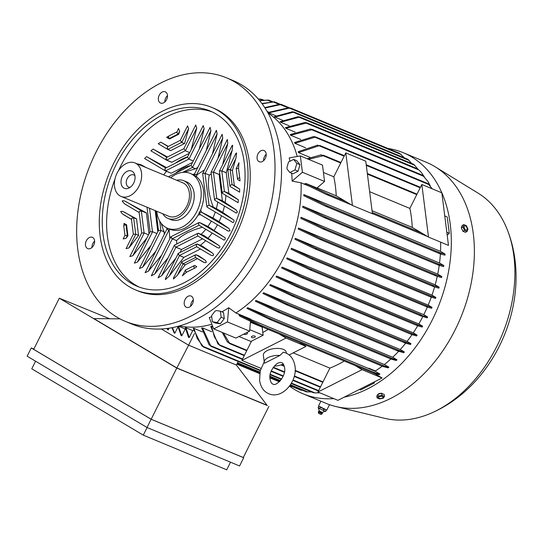 <?xml version="1.0" encoding="UTF-8"?>
<svg xmlns="http://www.w3.org/2000/svg" width="543" height="543" viewBox="0 0 543 543"><rect width="100%" height="100%" fill="white"/><g stroke="black" fill="none" stroke-linecap="round" stroke-linejoin="round"><path stroke-width="0.81" d="M202.349 227.218L194.923 229.546L187.45 232.716L181.294 236.436L176.468 240.556L172.253 238.798L170.862 236.741L151.293 275.817L154.68 274.066L168.072 257.823M267.971 112.958A116.372 81.498 112.6 0 1 297.231 156.479M289.935 161.285A114.261 80.025 -67.4 0 0 289.202 157.918L300.34 155.916L302.41 172.26L292.134 181.09A114.261 80.025 -67.4 0 0 291.666 173.251M287.098 169.09A112.971 79.122 -67.4 0 0 286.914 167.617L288.53 161.99L293.627 159.418L296.838 163.382L294.958 169.918L289.86 172.498L287.098 169.09M308.811 186.032L301.087 182.815L292.134 181.09M301.087 182.815A116.372 81.498 112.6 0 1 235.906 312.972L250.683 319.114L250.642 319.535L238.981 314.689L239.667 316.101L261.706 326.73L262.561 326.608L260.721 325.25L375.871 373.109L379.91 374.066A122.704 85.937 112.6 0 1 379.014 374.684L374.867 373.693L382.082 377.982L337.909 400.327L317.92 392.019L362.093 369.674L355.251 365.609L373.903 373.36M221.904 311.838A114.261 80.025 -67.4 0 0 228.712 307.745L235.906 312.972M215.035 311.153A112.971 79.122 -67.4 0 0 216.277 310.521L220.397 311.214L221.164 317.275L217.139 322.542L212.34 321.741L211.573 315.673L215.035 311.153M228.712 307.745L227.456 321.945L213.725 328.888L209.245 317.594A114.261 80.025 -67.4 0 0 211.695 316.664M211.865 324.191A116.372 81.498 112.6 0 1 179.455 325.949M310.114 157.409L298.535 152.597A116.372 81.498 -67.4 0 0 298.222 151.673L317.709 145.096M305.675 147.798L294.897 143.318A116.372 81.498 -67.4 0 0 294.523 142.51L313.61 136.558L315.754 136.972L294.897 143.318M300.659 139.415L290.654 135.261A116.372 81.498 -67.4 0 0 290.227 134.562L310.304 129.071L312.653 129.567L290.654 135.261M295.141 132.112L285.869 128.263A116.372 81.498 -67.4 0 0 285.394 127.659L304.867 122.474L307.019 122.888L285.869 128.263M289.168 125.786L280.609 122.229A116.372 81.498 -67.4 0 0 280.093 121.713L298.046 116.711L299.865 116.989L280.609 122.229M282.767 120.376L274.894 117.098A116.372 81.498 -67.4 0 0 274.337 116.664L292.338 111.777L294.082 112.028L274.894 117.098M275.966 115.835L268.744 112.835A116.372 81.498 -67.4 0 0 268.446 112.659A116.372 81.498 -67.4 0 0 268.147 112.482L288.808 107.745L290.919 108.145L289.405 108.105L268.744 112.835M178.498 326.214L185.224 329.01A116.372 81.498 -67.4 0 0 185.543 329.099M185.971 327.762L189.249 337.515A123.872 86.758 -67.4 0 1 188.536 337.393L185.244 327.653A116.372 81.498 -67.4 0 0 185.971 327.762L192.724 330.572A116.372 81.498 -67.4 0 0 193.661 330.694M193.953 328.359L197.265 338.608L203.7 347.133L201.792 345.755L193.186 328.345A116.372 81.498 -67.4 0 0 193.953 328.359L202.424 331.882M209.218 345.015L201.65 327.986A116.372 81.498 -67.4 0 0 202.471 327.891L211.695 331.725M218.035 344.14L210.718 326.424A116.372 81.498 -67.4 0 0 211.6 326.207L212.87 326.737M289.86 172.498L292.989 173.801L298.087 171.221L299.967 164.678L296.756 160.714L293.627 159.418M299.967 164.678L296.838 163.382M298.087 171.221L294.958 169.918M212.34 321.741L215.469 323.037L220.268 323.838L224.293 318.578L223.526 312.51L220.397 311.214M224.293 318.578L221.164 317.275M220.268 323.838L217.139 322.542M227.456 321.945L249.617 331.155L235.886 338.099L213.725 328.888M249.617 331.155L250.472 321.456M262.792 332.438A116.372 81.498 -67.4 0 0 268.181 329.425M239.022 336.511L250.886 341.445L263.145 335.241L262.113 327.103L250.404 322.243M249.746 329.676L263.145 335.241M252.02 336.266A1.975 0.896 -7.2 0 1 254.076 335.9A1.975 0.896 -7.2 0 1 255.285 336.558A1.975 0.896 -7.2 0 1 254.626 337.352A1.975 0.896 -7.2 0 1 252.57 337.712A1.975 0.896 -7.2 0 1 251.361 337.054A1.975 0.896 -7.2 0 1 252.02 336.266M246.57 332.696A1.975 0.896 -7.2 0 1 247.459 333.307A1.975 0.896 -7.2 0 1 246.8 334.101A1.975 0.896 -7.2 0 1 243.732 334.128M261.977 326.838L279.177 333.986A0.495 0.346 -67.4 0 0 279.197 333.999L286.039 338.072L241.866 360.416L246.916 350.33A0.495 0.346 -67.4 0 0 246.936 350.296L251.531 341.119M223.411 332.913L229.465 343.033L229.282 343.441L229.465 343.033L246.936 350.296M289.1 354.946L306.035 346.38L299.193 342.307A0.495 0.346 112.6 0 1 299.166 342.294L355.231 365.595A0.495 0.346 -67.4 0 0 355.251 365.609M286.039 338.072L306.035 346.38M241.866 360.416L260.973 368.358M264.21 361.855L260.219 370.849L259.568 380.351C260.701 387.173 263.789 391.646 268.826 393.763C282.184 399.628 297.496 381.539 295.032 366.382C293.899 359.561 290.81 355.088 285.774 352.97L283.283 352.21L279.916 355.461L264.611 363.199A11.539 5.213 -7.2 0 1 264.258 362.208L263.369 355.21A11.539 5.213 -7.2 0 1 270.448 349.353A11.539 5.213 -7.2 0 1 283.398 349.42A11.539 5.213 -7.2 0 1 286.263 352.312L286.385 353.242M283.236 363.959A11.539 5.213 -7.2 0 1 274.201 366.111M276.55 363.953L277.025 363.634M264.258 362.208A11.539 5.213 -7.2 0 1 279.916 355.461M293.213 352.862L329.893 368.113A116.372 81.498 -67.4 0 0 344.235 361.027M317.92 392.019L322.97 381.933A0.495 0.346 -67.4 0 0 322.983 381.905L329.893 368.113M362.093 369.674L382.082 377.982M279.197 333.999L299.186 342.307M269.328 329.9L270.509 330.456M270.536 330.402L271.982 330.999M167.488 95.609A6.102 4.269 -67.4 0 0 164.855 101.955M266.219 154.341A6.102 4.269 -67.4 0 0 263.579 160.68M193.342 299.872A6.102 4.269 -67.4 0 0 190.708 306.211M94.618 241.14A6.102 4.269 -67.4 0 0 91.977 247.486M226.445 77.792L232.961 80.5A131.861 92.351 112.6 0 1 262.14 249.726A131.861 92.351 112.6 0 1 131.752 324.035L125.236 321.327A131.861 92.351 112.6 0 1 96.057 152.094A131.861 92.351 112.6 0 1 226.445 77.792A131.861 92.351 112.6 0 1 255.624 247.017A131.861 92.351 112.6 0 1 125.236 321.327M163.599 102.824A6.102 4.269 112.6 0 1 160.572 103.061A6.102 4.269 112.6 0 1 158.413 97.774A6.102 4.269 112.6 0 1 162.228 92.032A6.102 4.269 112.6 0 1 165.255 91.794A6.102 4.269 112.6 0 1 167.414 97.082A6.102 4.269 112.6 0 1 163.599 102.824M257.104 158.454A6.102 4.269 112.6 0 1 259.079 152.264A6.102 4.269 112.6 0 1 263.979 150.526A6.102 4.269 112.6 0 1 266.179 153.866A6.102 4.269 112.6 0 1 264.203 160.049A6.102 4.269 112.6 0 1 259.303 161.787A6.102 4.269 112.6 0 1 257.104 158.454M188.082 296.288A6.102 4.269 112.6 0 1 191.102 296.057A6.102 4.269 112.6 0 1 193.267 301.338A6.102 4.269 112.6 0 1 189.446 307.087A6.102 4.269 112.6 0 1 186.425 307.318A6.102 4.269 112.6 0 1 184.267 302.03A6.102 4.269 112.6 0 1 188.082 296.288M94.577 240.664A6.102 4.269 112.6 0 1 92.602 246.855A6.102 4.269 112.6 0 1 87.701 248.592A6.102 4.269 112.6 0 1 85.502 245.253A6.102 4.269 112.6 0 1 87.477 239.063A6.102 4.269 112.6 0 1 92.378 237.325A6.102 4.269 112.6 0 1 94.577 240.664M211.621 107.331L213.793 108.233A98.901 69.266 112.6 0 1 235.676 235.153A98.901 69.266 112.6 0 1 137.888 290.885L135.716 289.982A98.901 69.266 112.6 0 1 113.826 163.056A98.901 69.266 112.6 0 1 211.621 107.331A98.901 69.266 112.6 0 1 233.504 234.25A98.901 69.266 112.6 0 1 135.716 289.982M231.108 232.825A94.944 66.49 112.6 0 1 137.23 286.324A94.944 66.49 112.6 0 1 116.222 164.481A94.944 66.49 112.6 0 1 210.1 110.982A94.944 66.49 112.6 0 1 231.108 232.825M118.415 170.794A94.944 66.49 112.6 0 1 120.566 166.287A94.944 66.49 112.6 0 1 212.252 111.939M236.212 168.629L238.981 162.744L238.526 168.418L239.707 177.731M239.775 177.751L240.013 180.934L237.705 179.563L237.943 178.328L239.775 177.751M228.922 193.383L238.418 199.824L238.078 202.682L222.372 193.335L222.61 192.1L224.497 191.543L228.922 193.383M219.447 171.093L232.004 145.66L232.696 145.252L232.16 150.363L226.241 172.742L228.854 193.356M189.344 153.302L171.717 162.296L166.626 160.178L166.002 158.427L166.518 157.49L183.887 148.701M195.718 125.073L196.749 128.026L191.231 149.529M166.545 160.117L150.92 150.832L153.112 149.074L167.488 157.002M167.712 149.366L158.196 143.712L160.694 142.137L168.371 146.386M184.43 143.556L170.699 150.635L167.794 149.427L167.169 147.676L168.031 146.556M188.638 128.711L184.572 143.617L181.756 142.449L180.324 140.298L187.545 125.881L188.638 128.711L181.756 142.449M179.652 131.155L178.728 134.325L176.828 132.621L178.491 128.447L179.652 131.155L178.172 134.094M168.873 138.608L166.653 137.298L169.233 135.791M178.586 134.264L169.606 138.947L168.961 138.669L168.337 136.917L168.853 135.981L176.719 131.997M227.829 169.864L235.92 153.343L236.565 152.963L236.001 157.803L232.418 170.59L234.318 185.55M239.667 189.113L239.639 192.161L230.042 186.453L230.28 185.211L232.166 184.654L234.386 185.577L239.667 189.113L232.166 184.654M221.571 215.754A51.096 35.784 112.6 0 1 219.067 221.639L229.098 228.623L230.056 230.877L228.08 231.074L200.231 214.512L199.138 212.456M224.456 206.021A51.096 35.784 112.6 0 1 222.745 212.381L233.022 219.508C235.058 220.037 233.571 223.845 232.037 221.972M207.039 207.107L232.214 222.087L207.039 207.107L207.27 205.872L209.164 205.315L216.365 208.587L222.745 212.381M235.703 209.673L237.447 211.879C236.755 213.161 236.001 213.331 235.194 212.367M214.702 200.224L235.567 212.632L214.702 200.224L214.94 198.989L216.833 198.426L222.481 200.774L236.157 209.924L216.833 198.426M225.908 195.439A51.096 35.784 112.6 0 1 225.155 202.369M211.057 172.328L227.361 139.415L227.761 143.63L222.711 164.21M202.675 173.563L222.162 134.297L222.732 138.173L218.042 158.033M194.435 175.321L194.659 173.706L216.399 130.293L217.105 133.89L212.544 153.499M210.915 130.748L192.507 167.502L191.075 165.35L210.093 127.381L210.915 130.748L206.279 150.499M204.141 128.766L188.923 159.153L187.491 157.002L203.218 125.603L204.141 128.766L199.213 149.101M175.504 163.11A51.096 35.784 112.6 0 1 187.573 156.846M165.377 170.875L144.601 158.522L146.535 156.615L166.579 167.624M163.633 174.853A51.096 35.784 112.6 0 1 166.497 171.371M137.026 163.789L140.834 164.672L146.176 167.597M237.515 178.925L236.191 168.473L238.526 168.418M236.13 168.439L238.594 168.391M222.175 192.697L219.426 170.936L221.788 170.896L226.241 172.742M219.365 170.902L221.883 170.882L226.309 172.722M171.703 162.167L166.728 160.104L166.002 158.427L166.871 157.314M195.731 125.039L183.907 148.646L185.339 150.798L189.69 152.61M170.685 150.506L167.896 149.345L167.169 147.676L167.685 146.732L180.303 140.352M169.592 138.811L168.337 136.917L169.199 135.804M229.845 185.808L227.809 169.708L230.266 169.647L232.485 170.57M227.748 169.667L230.178 169.66L232.418 170.59M210.983 172.138L213.501 172.111L219.148 174.459L222.379 200.734M214.512 199.58L211.044 172.172L213.406 172.124L219.06 174.473M206.842 206.469L202.654 173.407L203.13 173.149L205.118 173.346L209.388 175.117L205.023 173.36L209.062 205.281M211.254 173.848L209.388 175.117M202.593 173.366L205.023 173.36M209.272 174.975C207.29 184.369 208.655 195.147 213.365 207.317M215.299 212.028A40.881 28.63 112.6 0 1 212.883 217.96L219.067 221.639M229.098 228.623L201.494 212.204L212.883 217.96M204.29 169.993L197.075 174.771L196.335 176.536A29.668 20.777 112.6 0 1 200.584 210.1L201.786 212.32M199.118 212.897L200.754 210.026M200.503 214.668L198.147 214.974A29.668 20.777 112.6 0 1 170.102 229.302A29.668 20.777 112.6 0 1 169.945 229.234L169.104 230.632L167.359 229.065L166.83 229.289L145.09 272.701L148.334 271.228L161.597 255.237M198.195 215.137L199.485 212.157M170.651 177.765A29.668 20.777 112.6 0 1 190.267 173.421A29.668 20.777 112.6 0 1 196.831 211.499A29.668 20.777 112.6 0 1 167.495 228.216A29.668 20.777 112.6 0 1 156.737 211.254M176.699 180.276A20.437 14.315 112.6 0 1 183.683 180.683L186.724 181.946A20.437 14.315 112.6 0 1 188.007 182.591A20.437 14.315 112.6 0 1 191.693 207.256A20.437 14.315 112.6 0 1 171.038 219.698L167.997 218.429A20.437 14.315 112.6 0 1 166.715 217.784A20.437 14.315 112.6 0 1 162.778 213.766M183.683 180.683A20.437 14.315 112.6 0 1 184.966 181.328A20.437 14.315 112.6 0 1 188.645 205.987A20.437 14.315 112.6 0 1 167.997 218.429M134.997 162.948L182.801 182.815A18.129 12.699 112.6 0 1 183.934 183.385A18.129 12.699 112.6 0 1 187.199 205.261A18.129 12.699 112.6 0 1 168.88 216.297L121.075 196.43A18.129 12.699 112.6 0 1 119.935 195.86A18.129 12.699 112.6 0 1 116.67 173.984A18.129 12.699 112.6 0 1 134.997 162.948A18.129 12.699 112.6 0 1 136.13 163.518A18.129 12.699 112.6 0 1 139.395 185.394A18.129 12.699 112.6 0 1 121.075 196.43M132.214 171.344A9.36 6.557 112.6 0 1 134.426 173.991A9.36 6.557 112.6 0 1 128.508 188.238A9.36 6.557 112.6 0 1 123.852 188.041A9.36 6.557 112.6 0 1 122.372 176.319A9.36 6.557 112.6 0 1 132.214 171.344M130.137 187.342A6.591 4.615 112.6 0 1 128.664 187.091A6.591 4.615 112.6 0 1 128.25 186.887A6.591 4.615 112.6 0 1 127.062 178.932A6.591 4.615 112.6 0 1 133.727 174.914A6.591 4.615 112.6 0 1 134.141 175.124A6.591 4.615 112.6 0 1 134.942 175.783M167.828 228.359L167.359 229.065L168.71 230.544L148.334 271.228M196.532 176.645L194.353 175.24M194.849 175.538L193.064 174.588M190.267 173.421L192.874 174.507A29.668 20.777 112.6 0 1 193.03 174.574L194.638 173.76M217.105 133.89L196.736 174.581L194.747 174.384L197.075 174.771M196.736 174.581L197.204 174.771M195.521 168.758L184.125 172.287M197.883 167.271L195.629 168.798L192.507 167.502M175.504 173.271A40.881 28.63 112.6 0 1 190.776 165.547M161.033 223.098L164.013 231.766M155.895 251.117L142.558 267.251L139.429 268.486L158.441 230.517L160.966 230.497L164.088 231.793L164.291 234.345M169.104 230.632L168.71 230.544M211.288 221.089A40.881 28.63 112.6 0 1 207.928 226.465L224.395 237.271C226.519 237.929 224.388 241.35 222.997 239.49L199.064 225.264L198.439 223.512L199.464 222.44L207.928 226.465M169.178 230.741L169.857 238.744M176.468 240.556L172.294 238.893L170.943 237.42L170.977 236.728L198.731 222.684M205.797 229.268A40.881 28.63 112.6 0 1 201.059 234.338M177.459 243.61A40.881 28.63 112.6 0 1 176.801 243.529L176.516 244.092M176.563 240.671L176.801 243.529M201.494 212.204L199.607 212.761M217.757 202.037A40.881 28.63 112.6 0 1 216.365 208.587M188.923 159.153L193.274 160.959M192.548 162.411L171.215 173.203L165.561 170.855L164.834 169.178L165.357 168.242L187.471 157.056M171.215 173.203L165.466 170.93L164.834 169.178L165.703 168.065M155.162 210.603L157.837 231.725M156.934 233.538L152.583 231.732L150.058 231.752L134.338 263.151L137.365 262.12L150.995 245.395M203.944 235.54L218.91 245.456L219.847 246.631L219.718 247.662L218.91 248.042L217.478 247.669L197.896 236.022L197.272 234.271L198.297 233.191L203.944 235.54M212.211 233.083A51.096 35.784 112.6 0 1 208.159 238.044M202.607 238.818L181.484 249.502L175.837 247.153L174.527 245.769L174.561 245.076L197.564 233.442M181.484 249.502L175.878 247.248L174.527 245.769L174.771 244.974M175.362 258.767L161.61 275.729L158.061 277.812L174.446 245.097M181.525 249.597L180.1 252.441M205.668 240.637A51.096 35.784 112.6 0 1 200.306 245.266M199.064 225.264L223.01 239.504M217.478 224.768A51.096 35.784 112.6 0 1 214.22 230.205M219.725 173.312L219.148 174.459M139.429 287.172A94.944 66.49 112.6 0 1 114.946 179.149M197.435 258.638L185.251 264.787L176.991 275.654L173.455 278.987L173.434 278.131L181.939 261.678M205.288 260.246L206.374 262.099L205.695 262.669L204.385 262.608L195.568 257.525L194.944 255.773L195.969 254.701L198.779 255.875L205.288 260.246L195.969 254.701M125.956 238.37L123.159 238.947L124.91 235.452L127.429 235.431L125.956 238.377L127.985 235.662L127.429 235.431M124.958 235.391L123.763 225.922L124.164 225.121L126.057 224.564L124.062 223.377L126.614 224.795L127.863 235.608M123.804 226.288L124.055 223.377M126.078 248.633L133.293 234.216L135.818 234.196L138.628 235.363L128.935 247.934L126.098 248.592M123.804 214.838L131.474 219.399L122.195 213.718L120.648 211.465L122.691 211.363L136.537 218.849L138.506 235.316M147.01 237.848L132.797 255.739L129.872 256.561M125.08 204.148L139.144 212.517L124.428 203.734L122.195 201.148L122.854 200.632L124.618 200.985L146.393 212.87L148.992 233.884M200.476 248.999L183.873 257.355L169.185 276.109L165.411 279.611L165.425 278.607L178.355 253.323M212.578 253.14L213.555 254.328L213.487 255.19L212.693 255.644L211.288 255.4L196.736 246.773L196.104 245.022L197.129 243.95L202.132 246.027L212.578 253.14L197.129 243.95M194.353 268.256L186.561 272.192L182.346 275.844L185.523 270.027M196.797 266.647L194.523 268.357L193.776 266.532L194.801 265.459L196.797 266.647L194.801 265.459M186.575 272.274L185.197 270.149M186.561 272.192L185.278 270.828L185.312 270.136L194.068 265.703M183.873 257.355L179.421 255.502L178.029 253.445M183.887 257.436L179.461 255.597L178.111 254.124L178.145 253.432L196.403 244.194M141.723 232.927L139.096 212.15L139.503 211.349L141.309 210.867L146.277 212.937M139.137 212.483L139.503 211.349L141.39 210.793L146.393 212.87M148.551 234.773L144.2 232.961L141.675 232.988L129.858 256.588M133.34 234.162L131.426 219.033L131.834 218.238L133.639 217.757L136.429 218.917M131.474 219.372L131.834 218.238L133.727 217.682L136.537 218.849M123.804 226.255L124.164 225.121L126.499 224.863M126.057 224.564L126.614 224.795M185.251 264.787L183.005 263.857L181.613 261.794M185.265 264.869L183.045 263.952L181.695 262.473L181.729 261.78L195.236 254.952M306.069 183.5L304.501 183.853L326.363 194.475L328.522 194.889L328.108 194.129L306.069 183.5L316.949 188.021L324.571 181.471L302.41 172.26M324.571 181.471L322.508 165.126L300.34 155.916M317.112 187.885L336.219 195.819A116.372 81.498 -67.4 0 0 333.816 176.808L323.438 172.491M333.816 176.808L340.719 163.009A0.495 0.346 -67.4 0 0 340.732 162.981L345.789 152.895L365.778 161.203L372.43 213.779L352.441 205.471L345.789 152.895M352.441 205.471L345.599 201.405A0.495 0.346 -67.4 0 0 345.579 201.392L336.219 195.819M372.043 210.711L412.273 227.429A116.372 81.498 -67.4 0 0 409.863 208.41L369.634 191.693M409.863 208.41L416.773 194.618A0.495 0.346 -67.4 0 0 416.786 194.584L421.836 184.498L428.495 237.081L421.653 233.008A0.495 0.346 -67.4 0 0 421.633 232.995L412.273 227.429M428.495 237.081L448.484 245.388L441.832 192.806L421.836 184.498M340.963 162.527L323.39 155.223L323.248 155.753L308.451 159.289M220.18 345.572L217.824 343.617M211.6 326.207L214.342 336.782L219.82 345.47L219.827 344.995L244.465 355.231M211.193 346.393L208.967 344.452M202.471 327.891L210.928 346.312L210.793 345.776L242.578 358.984M260.267 370.645L203.7 347.133M313.467 392.752L315.361 392.915L313.454 392.752L291.245 383.521M236.375 365.039L188.618 345.192L161.38 328.99L188.611 345.199L176.855 367.964L267.244 405.533L236.375 365.039L238.167 361.462M236.415 365.059L188.611 345.199M176.855 367.964L93.878 318.605L119.976 318.856M109.645 318.761L59.302 298.195L176.78 368.079L267.027 405.248M33.849 349.027L31.27 347.954L151.144 419.264L243.712 457.735L243.312 457.498L268.914 406.368M243.298 457.525L151.164 419.237L33.686 349.353L59.302 298.195M31.27 347.954L27.15 356.188L147.024 427.497L239.592 465.969L243.712 457.735M230.524 462.202L226.716 469.81L143.277 435.133L31.779 368.812L35.587 361.21M143.277 435.133L147.085 427.524M147.024 427.497L151.144 419.264M151.164 419.237L176.78 368.079M295.311 387.688L289.711 385.842M290.132 385.258L302.193 390.274L300.741 390.152L289.867 385.632M290.206 385.143L306.333 391.842L311.594 391.978M188.618 345.192L194.448 333.545M189.249 337.515L192.724 330.572M178.471 326.221L181.817 335.812L185.224 329.01M177.866 326.377L181.145 335.608A123.872 86.758 -67.4 0 0 181.817 335.812M172.43 327.626L174.812 333.266L177.982 326.927M171.914 327.721L174.174 332.988A123.872 86.758 -67.4 0 0 174.812 333.266M167.461 328.434L168.208 329.906L169.056 328.21M167.061 328.488L167.611 329.553A123.872 86.758 -67.4 0 0 167.909 329.73A123.872 86.758 -67.4 0 0 168.208 329.906M227.436 342.09L222.216 332.418M229.757 343.57L227.273 341.608M373.951 373.38L374.867 373.693M374.005 373.401L374.188 372.993L374.005 373.401M373.923 373.367L261.706 326.73M373.74 373.102L376.007 373.346M238.981 314.689L260.721 325.25M320.696 155.04L323.906 155.563M307.168 158.753L321.225 154.803M404.447 157.884L399.546 153.282L290.919 108.145M411.621 163.436L407.969 159.35L294.034 112.001M417.669 168.866L413.8 164.339L299.804 116.962M419.026 170.02L421.409 172.552L419.026 170.02L306.082 123.085M423.438 176.197L427.925 181.437L423.438 176.197L311.784 129.791M432.147 188.781L427.986 183.615L432.262 188.828M344.384 155.698L319.827 145.49L298.535 152.597M317.119 145.334L320.241 145.762M302.193 390.274L302.546 390.274M315.361 392.915L319.875 392.833M359.432 389.44L360.613 389.935L374.344 382.991L373.163 382.496M374.446 381.851L374.344 382.991M375.369 371.364L368.534 368.466A116.372 81.498 -67.4 0 0 368.887 368.242L375.41 370.95L375.369 371.364L379.91 374.066M250.649 319.481L368.534 368.466M368.853 368.656L368.887 368.242M446.828 232.275L449.299 233.3L447.188 235.119M444.758 215.931L447.235 216.962L449.299 233.3M427.925 181.437L430.341 186.045M424.253 176.726L421.409 172.552M268.751 112.163L267.136 111.491M258.244 98.982L260.654 99.097L258.285 99.03M263.464 99.966L260.654 99.097M259.506 100.475L268.724 100.102L259.697 100.706M268.717 100.102L272.505 101.677M261.869 103.489L274.33 101.806L262.12 103.828M280.29 104.276L274.33 101.806M264.733 107.595L279.754 104.256L281.322 104.432L265.018 108.03M281.294 104.419L289.5 107.826M390.892 358.971A116.372 81.498 112.6 0 1 384.376 364.516L388.883 367.197A122.704 85.937 112.6 0 1 388.082 367.862L383.012 366.491L383.019 366.016L383.012 366.491M256.052 300.469L277.174 310.644L278.878 311.94L277.704 311.933L255.305 301.168A116.372 81.498 -67.4 0 0 256.052 300.469L392.725 357.267L396.987 359.805A122.704 85.937 112.6 0 1 396.261 360.518L391.211 359.106L391.075 358.57L391.211 359.106M398.657 351.28A116.372 81.498 112.6 0 1 392.725 357.267M262.907 293.485A116.372 81.498 -67.4 0 0 263.579 292.738L400.259 349.536L404.345 351.973A122.704 85.937 112.6 0 1 403.687 352.726L397.686 350.934L286.297 304.643L262.907 293.485M405.675 343.156A116.372 81.498 112.6 0 1 400.259 349.536M269.79 285.367A116.372 81.498 -67.4 0 0 270.4 284.58L407.074 341.384L411.044 343.746A122.704 85.937 112.6 0 1 410.447 344.534L404.935 342.898L292.154 296.03L269.79 285.367M296.349 285.516L297.727 286.677L296.261 286.548L276.014 276.855A116.372 81.498 -67.4 0 0 276.57 276.041L296.349 285.516L412.884 333.945L417.133 335.153A122.704 85.937 112.6 0 1 416.59 335.974L412.015 334.651A116.372 81.498 112.6 0 1 407.074 341.384M276.57 276.041L413.243 332.839L417.133 335.153M301.949 276.625L303.252 277.751L301.684 277.575L281.634 267.984A116.372 81.498 -67.4 0 0 282.129 267.136L301.949 276.625L418.3 324.972L417.16 325.087L417.689 325.786A116.372 81.498 112.6 0 1 413.243 332.839M282.129 267.136L418.802 323.94L422.651 326.228A122.704 85.937 112.6 0 1 422.155 327.076L417.682 325.786L301.684 277.575M422.814 316.589A116.372 81.498 112.6 0 1 418.802 323.94M287.104 257.884L309.727 268.629L311.39 269.905L309.279 269.511L286.663 258.767A116.372 81.498 -67.4 0 0 286.88 258.325A116.372 81.498 -67.4 0 0 287.104 257.884L423.778 314.689L427.612 316.969A122.704 85.937 112.6 0 1 427.389 317.411A122.704 85.937 112.6 0 1 427.171 317.852L421.11 315.985L420.038 315.062L427.612 316.969M427.334 307.06A116.372 81.498 112.6 0 1 423.778 314.689M291.496 248.287L311.553 257.877L312.68 258.93L310.935 258.685L291.109 249.203A116.372 81.498 -67.4 0 0 291.496 248.287L428.176 305.091L432.024 307.379A122.704 85.937 112.6 0 1 431.631 308.295L427.205 307.012L426.581 306.266L427.551 306.082L432.024 307.379M431.257 297.184A116.372 81.498 112.6 0 1 428.176 305.091M295.304 238.343L315.551 248.029L316.576 249.04L314.757 248.769L294.971 239.287A116.372 81.498 -67.4 0 0 295.304 238.343L431.977 295.141L435.88 297.462A122.704 85.937 112.6 0 1 435.54 298.406L431.217 297.17L430.511 296.39L431.38 296.166L435.873 297.462M434.576 286.962A116.372 81.498 112.6 0 1 431.977 295.141M298.501 228.033L320.709 238.628L321.795 239.667L319.8 239.32L298.222 229.017A116.372 81.498 -67.4 0 0 298.501 228.033L435.174 284.831L439.151 287.199A122.704 85.937 112.6 0 1 438.873 288.177L433.735 286.67L432.717 285.761L433.647 285.564L439.151 287.199M437.244 276.38A116.372 81.498 112.6 0 1 435.174 284.831M301.039 217.329L324.266 228.42L325.291 229.431L322.942 228.936L300.829 218.354A116.372 81.498 -67.4 0 0 301.039 217.329L437.712 274.134L441.819 276.577A122.704 85.937 112.6 0 1 441.595 277.588L436.267 276.034L435.058 275.05L435.92 274.819L441.819 276.577M438.187 264.482L438.764 264.136L443.814 265.554A122.704 85.937 112.6 0 1 443.658 266.599L439.226 265.398A116.372 81.498 112.6 0 1 437.712 274.134M302.858 206.204L325.257 216.962L325.99 217.858L323.845 217.444L302.722 207.27A116.372 81.498 -67.4 0 0 302.858 206.204L439.538 263.002L443.814 265.554M440.387 253.941A116.372 81.498 112.6 0 1 439.538 263.002M303.795 195.697A116.372 81.498 -67.4 0 0 303.849 194.584L440.529 251.382L445.063 254.076A122.704 85.937 112.6 0 1 444.982 255.176L440.672 254.056L325.44 206.17L303.795 195.697M440.624 242.124A116.372 81.498 112.6 0 1 440.529 251.382M382.238 366.172A116.372 81.498 112.6 0 1 375.41 370.95M247.703 307.711L269.348 318.184L271.127 319.515L270.102 319.562L246.875 308.363A116.372 81.498 -67.4 0 0 247.703 307.711L384.376 364.516M420.995 315.938L309.279 269.511M382.93 366.457L270.102 319.562M382.686 366.131L384.831 366.403M303.849 194.584L327.076 205.783L327.667 206.611L325.576 206.225M441.147 253.934L439.443 252.794M439.558 253.113L439.986 252.705L445.063 254.076M439.789 265.262L438.133 264.237M412.015 334.651L296.261 286.548M412.089 334.685L411.662 334.026M411.608 334.088L413.243 334.488M270.4 284.58L291.822 294.822L293.532 296.118L291.998 295.962M404.942 342.898L404.447 342.212M404.338 342.3L406.402 342.789M263.579 292.738L285.693 303.32L287.6 304.698L286.134 304.569M397.788 350.968L397.367 350.316M397.184 350.411L399.492 350.921M269.348 318.184L384.648 366.104L388.883 367.197M277.174 310.644L392.63 358.624L396.987 359.805M390.838 358.685L392.86 358.984M285.693 303.32L399.112 350.452L404.345 351.973M291.822 294.822L405.994 342.273L411.044 343.746M418.3 324.972L422.651 326.228M391.13 359.072L277.704 311.933M333.782 398.616A130.544 91.428 112.6 0 1 303.048 393.797A130.544 91.428 112.6 0 1 294.849 389.67A130.544 91.428 112.6 0 1 289.5 386.127M387.899 148.443A130.544 91.428 112.6 0 1 403.245 152.692A130.544 91.428 112.6 0 1 411.451 156.818A130.544 91.428 112.6 0 1 444.893 287.24A130.544 91.428 112.6 0 1 344.119 397.191M403.245 152.692L426.282 162.269A130.544 91.428 112.6 0 1 434.488 166.389A130.544 91.428 112.6 0 1 435.269 166.857A130.544 91.428 112.6 0 1 460.613 317.906A130.544 91.428 112.6 0 1 335.676 406.497A130.544 91.428 112.6 0 1 326.085 403.368L303.048 393.797M329.506 404.678L326.777 410.121L318.524 405.988L320.913 401.216M319.888 406.951L321.714 407.949M318.789 406.456L318.198 407.63L319.277 410.902L318.517 411.533L322.345 413.454L322.393 412.463L319.27 410.908M319.739 408.682L318.137 407.535M323.587 410.623L319.44 408.512M325.732 409.836L326.221 410.243L325.386 411.397C324.49 411.777 326.004 410.42 322.393 412.476M325.78 411.431L323.241 410.46M318.368 411.913L318.436 413.155L318.958 413.508L321.089 414.485L322.128 413.793L319.108 412.409L318.51 411.533M323.35 410.549L323.94 409.374L324.802 409.442M322.671 408.431L323.94 409.374M319.637 408.655L320.227 407.481M435.269 166.857L478.186 193.213A122.637 85.889 112.6 0 1 508.2 232.092A122.637 85.889 112.6 0 1 433.362 412.171A122.637 85.889 112.6 0 1 384.634 418.327L335.676 406.497M378.437 394.075L379.075 393.492L381.844 393.275L382.32 393.689M462.799 231.006L461.523 228.304M463.831 224.612L462.188 225.44L461.299 227.836L462.928 231.277L465.432 232.323L467.082 231.488L464.57 230.449L462.948 227.008L463.831 224.612L466.342 225.65L467.964 229.092L467.082 231.488M462.928 231.277L464.57 230.449M461.299 227.836L462.948 227.008M464.116 227.313A2.328 1.29 63.2 0 0 465.908 230.015A2.328 1.29 63.2 0 0 467.184 228.589A2.328 1.29 63.2 0 0 465.392 225.895A2.328 1.29 63.2 0 0 464.116 227.313M384.478 396.438L384.234 394.483L381.722 393.437L378.016 394.157L376.822 395.922L377.066 397.876L378.261 396.118L381.967 395.399L384.478 396.438L383.283 398.202L379.577 398.922L377.066 397.876M378.016 394.157L378.261 396.118M379.265 396.75A2.328 1.052 172.8 0 0 379.068 398.263A2.328 1.052 172.8 0 0 382.333 398.026A2.328 1.052 172.8 0 0 382.53 396.512A2.328 1.052 172.8 0 0 379.265 396.75M381.722 393.437L381.967 395.399M201.27 211.173L201.399 212.17M196.783 175.694L196.641 174.595M169.599 229.981L168.669 230.449M199.403 214.906L200.211 214.499M281.552 364.686L284.132 365.758M295.195 370.353L322.983 381.905M238.859 170.814L239.449 175.457M238.418 199.824L224.497 191.543M221.788 170.896L224.402 191.509M232.16 150.363L221.883 170.882M166.728 160.104L185.224 150.744M196.749 128.026L185.339 150.798M166.918 157.287L153.112 149.074M167.896 149.345L181.64 142.395M168.079 146.535L160.694 142.137M169.063 138.594L178.056 134.04M230.178 169.66L232.071 184.62M235.805 158.597L230.266 169.647M227.761 143.63L213.501 172.111M213.406 172.124L216.732 198.399M222.732 138.173L205.118 173.346M182.638 172.389L192.398 167.448M160.864 230.456L159.669 221.001M199.043 225.25L172.253 238.798M165.561 170.855L188.815 159.099M165.751 168.045L146.535 156.615M144.771 167.013L140.834 164.672M152.481 231.691L149.515 208.254M152.583 231.732L137.365 262.12M160.966 230.497L142.558 267.251M172.294 238.893L154.68 274.066M197.876 236.001L175.837 247.153M175.878 247.248L161.61 275.729M218.91 245.456L198.297 233.191M224.395 237.271L199.464 222.44M233.022 219.508L209.164 205.315M192.494 269.219L188.597 271.195M196.709 246.76L179.421 255.502M179.461 255.597L169.185 276.109M144.099 232.927L141.309 210.867M144.2 232.961L132.797 255.739M141.39 210.793L125.942 201.602M135.716 234.155L133.639 217.757M135.818 234.196L128.935 247.934M133.727 217.682L124.401 212.137M127.333 235.391L125.969 224.639M195.548 257.511L183.005 263.857M183.045 263.952L177.513 275.002M372.267 212.483L421.633 232.995M367.407 174.106L416.773 194.618M323.248 155.753L340.719 163.009M328.108 194.129L345.579 201.392M273.326 367.224L284.457 371.853M294.36 375.966L320.513 386.833M271.283 370.917L283.283 375.905M293.03 379.951L318.632 390.593M203.272 346.482L260.389 370.217M270.244 374.31L281.607 379.034M291.469 383.134L314.933 392.881M237.257 363.287L259.819 372.668M269.939 376.869L280.012 381.057M237.515 362.765L259.934 372.077M269.98 376.251L280.419 380.595M290.464 384.77L307.867 391.998M326.499 194.53L351.511 204.921L326.363 194.475M372.41 213.603L427.565 236.531L372.41 213.609M289.405 108.105L401.229 154.579M293.118 112.211L409.117 160.416M298.996 117.213L414.818 165.35M315.178 137.318L428.685 184.491M319.501 145.945L344.14 156.18M366.308 165.398L420.194 187.79M259.839 99.05L262.289 100.068M267.17 100.048L271.181 101.711M273.109 101.88L278.851 104.27M280.174 104.541L287.702 107.67M309.727 268.629L421.551 315.103M309.632 269.654L420.886 315.89M270.38 319.684L382.856 366.423M325.712 206.279L440.597 254.022M327.076 205.783L439.986 252.705M324.123 217.56L439.151 265.364M325.257 216.962L438.764 264.136M323.261 229.065L436.172 275.993M324.266 228.42L435.92 274.819M319.956 239.382L433.647 286.629M320.709 238.628L433.647 285.564M315.035 248.884L431.142 297.136M315.551 248.029L431.38 296.166M311.214 258.801L427.131 306.978M311.553 257.877L427.551 306.082M301.969 277.69L417.533 325.719M296.539 286.663L411.94 334.617M292.31 296.091L404.752 342.823M286.46 304.704L397.591 350.887M277.989 312.049L391.055 359.038M276.686 363.858C271.33 368.975 269.111 374.032 270.034 379.028C270.699 382.116 271.643 383.786 272.871 384.023C275.647 386.996 286.446 376.462 284.573 367.706C283.874 364.57 282.93 362.907 281.729 362.71C280.751 362.127 279.136 362.459 276.889 363.722M240.013 180.934L237.705 179.563M238.078 202.682L222.372 193.335M166.626 160.178L150.92 150.832M167.794 149.427L158.196 143.712M168.961 138.669L166.653 137.298M239.639 192.161L230.042 186.453M167.495 228.216L170.102 229.302M166.877 229.227L166.701 227.863M168.439 176.848L191.055 165.405M158.495 230.463L156.024 210.956M165.466 170.93L144.601 158.522M150.112 231.691L147.01 207.209M217.478 247.669L197.896 236.022M228.08 231.074L200.231 214.512M210.922 255.21L196.736 246.773M203.36 262.16L195.568 257.525M219.915 345.511L244.262 355.631M273.061 367.597L284.376 372.301M294.245 376.401L320.316 387.234M211.01 346.346L242.382 359.385M271.113 371.331L283.107 376.313M292.853 380.358L318.436 390.994M270.163 374.758L281.349 379.408M236.823 364.143L259.663 373.632M269.939 377.908L279.278 381.783M236.938 363.912L259.703 373.374M269.932 377.623L279.482 381.593M237.053 363.688L259.744 373.116M269.932 377.351L279.679 381.396M237.318 363.165L259.846 372.525M269.946 376.72L280.107 380.948M229.39 343.488L246.732 350.697M280.928 364.903L284.301 366.308M295.175 370.828L322.786 382.299M367.333 173.482L417.017 194.129M306.944 122.854L417.947 168.982M312.558 129.526L422.447 175.192M315.659 136.931L427.986 183.615M366.233 164.773L420.431 187.301M323.981 217.499L439.226 265.398M323.099 229.003L436.267 276.034M319.8 239.32L433.735 286.67M314.892 248.823L431.217 297.17M311.071 258.746L427.205 307.012M508.2 232.092C532.812 297.944 497.402 383.161 433.362 412.171"/></g></svg>
